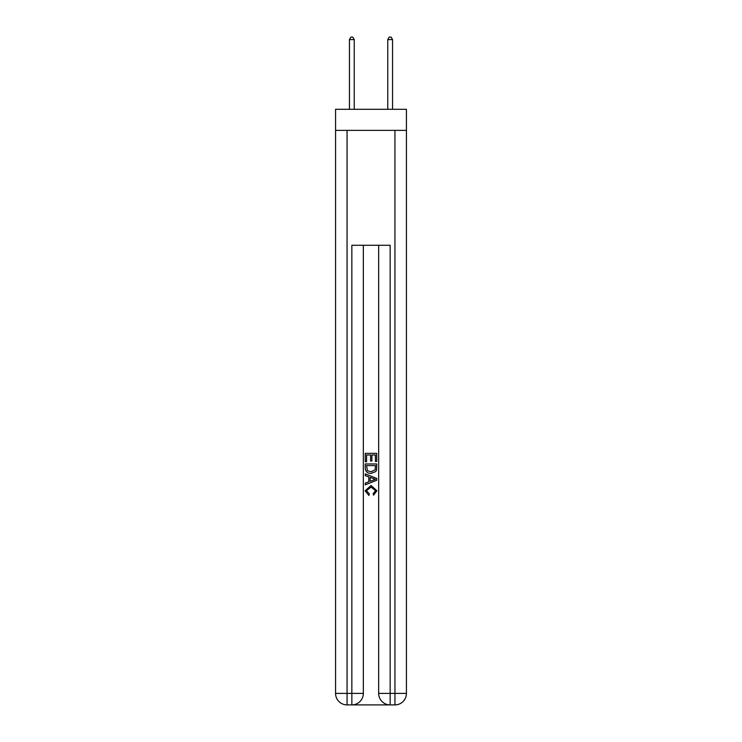 <?xml version="1.0" encoding="UTF-8"?>
<svg xmlns="http://www.w3.org/2000/svg" width="742" height="742" viewBox="0 0 742 742"><rect width="100%" height="100%" fill="white"/><g stroke="black" fill="none" stroke-linecap="round" stroke-linejoin="round"><path stroke-width="1.11" d="M406.43 130.369L406.43 109.297L335.57 109.297L335.57 130.369L406.43 130.369L406.43 693.408L394.939 693.408L394.939 130.369M352.71 704.9L389.29 704.9M390.153 704.9L390.153 693.408L378.661 693.408A11.492 11.492 0 0 0 390.153 704.9L394.939 704.9L394.939 693.408L390.153 693.408L390.153 245.277L351.847 245.277L351.847 693.408L335.57 693.408L335.57 130.369M363.339 245.277L363.339 693.408A11.492 11.492 0 0 1 351.847 704.9L347.061 704.9A11.492 11.492 0 0 1 335.57 693.408M378.661 693.408L378.661 245.277M394.939 704.9A11.492 11.492 0 0 0 406.43 693.408M365.259 461.756L365.259 453.353L376.741 453.353L376.741 461.459L375.415 461.459L375.415 454.976L371.881 454.976L371.881 461.014L370.555 461.014L370.555 454.976L366.585 454.976L366.585 461.756L365.259 461.756M365.259 468.081L365.259 463.963L376.741 463.963L376.584 469.927L375.758 471.597L371.065 473.396C367.392 473.405 365.454 471.634 365.259 468.081M366.585 465.586L367.392 470.669L371.083 471.773L375.183 469.816L375.415 465.586L366.585 465.586M365.259 475.603L365.259 473.878L376.741 478.442L376.741 480.269L365.259 484.832L365.259 483.116L368.793 481.808L368.793 476.911L365.259 475.603M373.3 478.571L370.119 477.394L370.119 481.317L375.415 479.36L373.3 478.571M366.437 490.647L369.312 493.866L368.932 495.489L365.11 490.796L371.083 485.472L376.89 490.768L373.551 495.192L373.207 493.578L375.563 490.685L371.093 487.095L366.437 490.647M354.24 109.297L354.24 39.586L349.454 39.586L349.454 109.297M349.454 39.586L350.892 37.1L352.802 37.1L354.24 39.586M392.546 109.297L392.546 39.586L387.76 39.586L387.76 109.297M387.76 39.586L389.198 37.1L391.108 37.1L392.546 39.586M347.061 130.369L347.061 704.9M363.339 693.408L351.847 693.408L351.847 704.9"/></g></svg>
